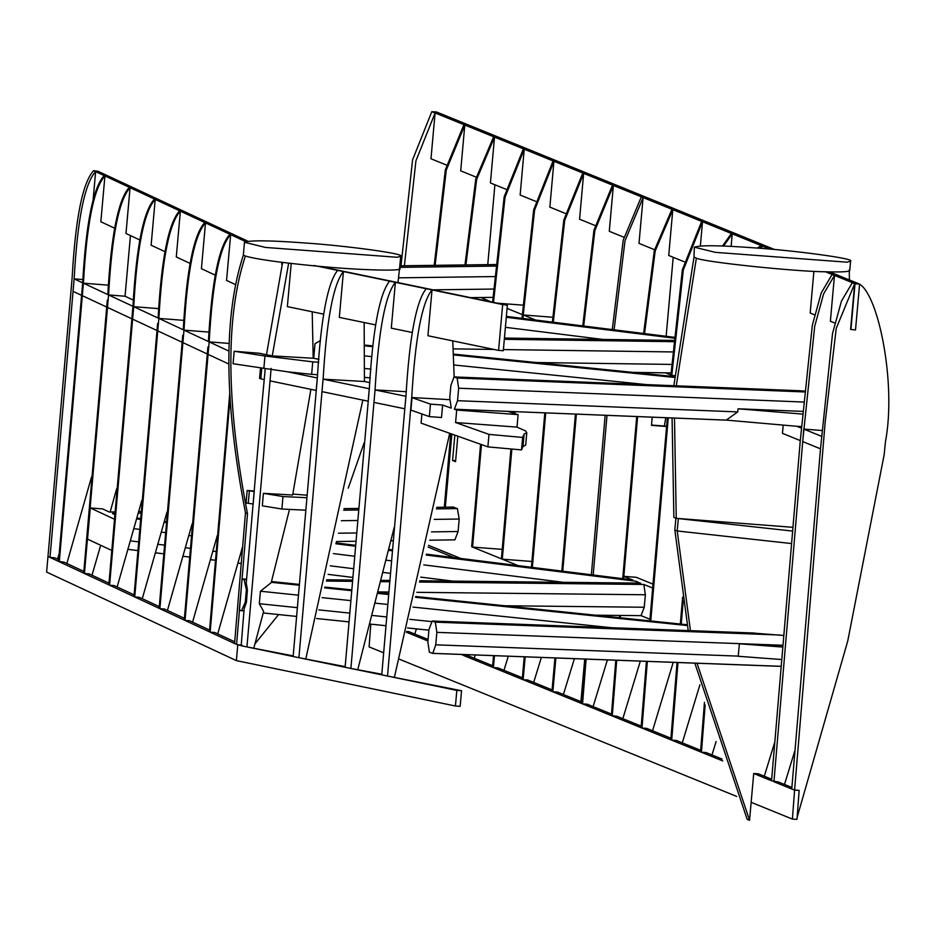 <?xml version="1.0" encoding="UTF-8"?>
<svg xmlns="http://www.w3.org/2000/svg" width="932" height="932" viewBox="0 0 932 932"><rect width="100%" height="100%" fill="white"/><g stroke="black" fill="none" stroke-linecap="round" stroke-linejoin="round"><path stroke-width="1.4" d="M108.974 583.141L89.064 573.856L84.439 573.483L209.42 631.803L229.831 392.314M217.715 633.877L242.402 547.387M209.42 631.803L234.561 643.534L245.477 512.88C224.064 401.983 223.354 316.076 243.345 255.158L244.452 242.262L265.445 247.434L397.277 257.279L400.69 256.207C405.804 253.655 342.627 245.396 304.974 242.984C270.455 240.398 250.277 240.165 244.452 242.262M230.157 397.172L210.166 632.152L214.791 632.513L234.701 641.798M235.528 284.61L226.558 280.427L230.658 234.608C219.649 246.526 212.484 282.28 209.164 341.869L185.025 620.421L189.65 620.782L209.549 630.067M92.885 202.372L95.635 171.605C84.626 183.522 77.461 219.276 74.141 278.866L50.002 557.418L47.986 556.474L72.125 277.922C75.445 218.333 82.61 182.579 93.619 170.661L245.582 241.574M93.619 170.661L98.21 171.371L247.842 241.19M208.651 347.333L208.034 354.346L228.724 363.993M791.874 787.458L778.535 782.03L771.556 780.771L800.285 440.603L812.331 325.28L821.243 292.893L832.09 274.544L834.466 275.511L830.377 321.237L834.909 323.078M799.155 790.418L794.588 790.138L792.41 819.1L796.988 819.379L799.155 790.418L794.134 789.963L773.933 781.738L803.78 429.104L821.616 436.351M822.012 430.502L803.78 429.104M791.757 788.996L820.498 448.828L802.673 441.57L814.708 326.247L823.62 293.86L834.466 275.511M794.763 751.052L784.488 784.453M820.498 448.828L832.532 333.493L841.456 301.118L852.291 282.757L854.667 283.724L850.59 329.462L855.506 329.94L859.595 284.109L855.028 283.759L825.577 271.783L829.562 271.888L859.281 283.98C878.259 294.279 896.631 383.285 885.4 442.048L884.2 454.513L847.747 641.006L797.128 817.411M855.028 283.759L850.928 329.602M813.892 271.317L810.176 313.024L814.708 314.865M771.556 780.771L753.72 773.513L758.333 773.805L771.673 779.234M800.285 440.603L782.461 433.357L783.171 425.388M801.45 426.565L796.907 426.297L801.404 428.137M769.844 249.112L434.184 112.562L435.069 113.028L430.992 158.766L446.521 165.081M434.207 265.352L445.356 169.822L463.891 124.76L464.788 125.121L460.711 170.847L476.229 177.162M464.975 264.944L475.774 179.014L493.611 136.841L494.508 137.214L490.418 182.94L505.948 189.254M493.494 302.387L505.062 197.176L524.215 149.295L523.33 148.934L504.165 196.85L492.585 302.201M524.215 149.295L520.138 195.033L535.667 201.347M521.978 318.325L533.687 209.84L553.049 161.026L553.934 161.387L549.857 207.114L565.386 213.44M553.293 322.227L564.699 220.383L583.653 173.48L582.756 173.107L563.802 220.08L552.373 322.111M583.653 173.48L579.576 219.206L595.094 225.521M583.7 326.002L594.849 230.6L613.373 185.561L612.475 185.2L593.94 230.297L582.78 325.897M613.373 185.561L609.283 231.299L623.927 237.252M614.106 329.788L625.011 240.771L643.092 197.654L641.309 196.932L623.205 240.165L612.289 329.567M643.092 197.654L639.003 243.38L654.532 249.706M643.616 333.458L654.311 250.591L671.914 209.385L672.799 209.747L668.722 255.473L684.251 261.787M670.772 376.237L682.387 269.721L701.633 221.466L702.518 221.828L700.375 245.885M723.535 246.048L732.237 233.92L731.34 233.559L722.521 246.013M732.237 233.92L731.119 246.398M757.308 248.087L761.06 245.652L761.957 246.013L761.735 248.436M722.743 760.92L701.423 752.241L706.025 752.532L722.09 759.056M492.644 665.728L468.295 655.813L461.002 654.439M428.079 639.457L408.857 631.64L406.585 631.5M427.951 640.995L406.399 632.222M794.588 790.138L825.158 422.289L836.249 328.332L854.667 283.724M453.138 507.148L457.367 508.592L459.208 519.031L458.09 531.508L454.909 539.838L429.675 540.199M114.485 514.452L112.481 513.52L114.566 513.485M114.694 511.983L109.359 512.064L102.625 508.919L90.299 507.952L114.683 519.322M444.319 507.206L450.727 433.66M445.24 507.194L451.624 433.986M451.857 434.067L445.333 507.194M465.895 264.933L476.683 179.282L494.508 137.214M487.762 264.641L494.892 184.757M434.184 112.667L431.796 111.7L436.409 111.945L774.609 249.531M491.059 301.875L480.819 297.448M253.166 504.014L254.238 491.537M253.958 491.513L247.166 490.477L254.285 491.048M292.846 494.088L306.803 495.183M306.593 497.7L282.99 496.546L263.43 493.343L292.648 495.008L310.88 389.343M247.166 490.477L246.06 502.954L252.852 503.991M263.43 493.343L262.323 505.82L281.883 509.023L305.533 510.177M249.368 490.791L248.25 503.268M282.99 496.546L281.883 509.023M242.262 645.328L236.577 644.466L247.493 513.823L245.477 512.88M254.984 643.814L278.586 614.572M348.253 488.135L364.226 442.584M397.999 282.606L399.502 268.847M281.872 262.335L281.697 264.315M449.632 399.665L411.723 397.521C415.241 337.978 422.01 302.119 432.017 289.922L427.928 335.741L498.585 350.385L503.303 350.735L507.358 305.253L319.525 266.342L314.072 265.841C278.878 262.381 256.055 259.143 245.605 256.114L245.361 256.102C225.358 317.02 226.068 402.927 247.493 513.823M234.561 643.534L241.178 645.736L244.137 608.736L246.421 602.363L245.267 602.247L241.493 610.716L239.291 610.087L242.075 578.9L244.067 579.494L246.386 589.77L247.399 589.874L246.258 582.919C253.982 496.313 254.809 479.293 264.222 379.673L265.247 368.676M246.561 579.261L242.075 578.9M282.606 262.428L266.482 354.731L259.364 353.251L234.177 351.259L233.07 363.736L287.51 371.798L317.346 377.961C320.876 318.429 327.633 282.571 337.64 270.373L395.389 282.338L391.3 328.157L412.06 332.456M260.506 368.024L259.574 378.392L264.222 379.673L265.212 368.676M640.214 583.164L635.973 581.253L637.08 583.082M632.467 579.925L623.927 576.349L623.718 578.807M585.191 659.075L581.661 703.52L580.764 703.159L584.737 659.052M580.904 701.633L557.441 692.08L552.839 691.8L555.88 657.98M580.764 703.159L523.12 679.708L525.182 656.827M345.155 666.648L298.916 657.689L345.108 667.265L369.317 388.737C372.835 329.194 379.604 293.335 389.611 281.138M381.794 674.232L350.886 668.454L375.048 389.925C378.613 330.394 385.382 294.524 395.389 282.338L502.674 304.566L498.585 350.385M394.236 527.337L357.853 669.281M406.364 391.708L375.048 389.925L405.944 396.321C409.474 336.79 416.231 300.92 426.239 288.722M345.108 667.265L381.747 674.85L404.791 408.787L373.942 402.403M364.167 322.542L364.424 381.514L323.124 379.161C326.643 319.629 333.411 283.759 343.419 271.573L339.33 317.393L375.433 324.872M293.196 655.883L246.945 646.924L293.137 656.501L317.346 377.961M293.137 656.501L298.916 657.689L323.078 379.161L369.317 388.737M362.851 400.108L305.882 658.516M291.215 263.453L287.359 306.628L323.462 314.107M314.107 265.504L337.64 270.373M369.282 388.726L368.163 401.203L321.971 391.638M435.127 265.34L446.277 170.102L464.788 125.121M781.529 659.53L738.237 656.279L739.356 643.802L782.6 647.053M739.356 643.802L782.752 645.422M738.261 656.116L435.745 644.827L436.863 632.35L782.764 645.259M780.946 666.31L432.541 653.344L429.384 652.225L427.858 642.032L428.965 629.554L432.168 621.038L435.326 622.157L436.863 632.35M697.043 663.246L749.549 820.3L753.72 773.513M774.55 742.839L764.287 776.228M688.235 630.556L674.838 530.005L677.214 530.972L690.449 630.638M751.588 632.956L783.614 635.473M82.971 279.565L74.141 278.866M57.551 559.142L59.147 553.713M58.681 559.666L54.627 557.779L50.002 557.418L58.541 561.402L82.68 282.85C86 223.261 93.165 187.507 104.174 175.589M73.64 284.33L73.011 291.343L81.55 295.327M404.383 265.736L415.928 160.828L435.069 113.028M114.508 228.142L100.842 221.758L104.932 175.938C93.922 187.856 86.758 223.61 83.437 283.2L107.809 294.582C111.141 234.992 118.306 199.238 129.315 187.32M108.66 285.192L83.437 283.2L82.936 288.664L59.298 561.751L83.694 573.133L107.32 300.046M66.848 563.487L91.534 476.986M58.541 561.402L63.924 562.113L83.822 571.398M82.936 288.664L82.307 295.677L106.691 307.059M82.179 288.314L82.68 282.85L74.117 278.866M753.103 632.979L432.168 621.038L754.617 633.073M435.745 644.827L432.739 653.379L778.674 666.287M641.216 726.156L616.879 716.265L611.38 715.613L615.796 660.217M619.361 617.671L619.547 615.458M622.716 578.679L636.707 416.546M651.526 425.05L666.625 426.215M641.309 372.497L641.239 373.231L641.286 372.497M644.536 333.574L655.219 250.894L672.799 209.747M666.147 336.266L673.195 257.29M670.935 738.249L646.598 728.346L641.985 728.067L612.266 715.974L616.716 660.252M620.269 617.765L620.467 615.469M623.625 578.795L637.628 416.581M640.331 661.126L622.832 718.688M653.006 584.131L636.207 577.292L623.927 576.349M666.601 426.507L651.491 425.353L652.225 417.175M640.307 373.138L640.366 372.485M611.38 715.613L582.558 703.881L587.16 704.173L611.497 714.075M522.887 318.441L534.584 210.143L553.934 161.387M552.781 317.253L523.26 314.981L535.69 320.037M522.945 318.453L523.26 314.981M480.574 444.273L471.674 546.735L501.393 558.816L510.934 448.956M514.021 413.226L514.161 411.641M533.022 561.553L502.278 559.188L511.854 449.038M514.918 413.517L515.081 411.676M501.393 558.816L518.087 565.619M245.605 256.114L243.601 255.182M245.361 256.102L243.345 255.158M399.315 268.241C407.063 271.433 360.626 270.338 319.525 266.342M455.632 460.723L452.579 460.49L454.839 435.127M457.822 436.188L455.55 461.69L452.579 460.49M289.479 509.443L271.2 582.651L260.436 591.226L259.317 603.703L263.628 611.427L253.912 647.74M241.178 645.736L246.945 646.924L271.119 368.396M246.421 602.363L247.399 589.874M266.482 354.731L272.26 355.919L288.664 263.162M312.208 311.777L313.199 358.249L272.26 355.919M317.311 377.961L316.193 390.438L270 380.873M672.077 417.967L673.871 517.377L676.248 518.343L792.689 531.089M749.549 820.3L747.173 819.333L694.853 663.165M673.848 385.697L694.002 257.139L696.379 258.106L676.283 385.801M804.444 391.079L797.967 390.694M849.436 279.973L849.285 270.932M674.488 418.06L676.248 518.343M793.016 527.326L678.333 518.495L677.214 530.972L791.618 543.566M674.838 530.005L675.956 517.528M245.267 602.247L246.386 589.77M694.352 247.178L715.345 252.351L847.176 262.195L850.59 261.123C855.704 258.572 792.526 250.312 754.873 247.9C720.354 245.314 700.177 245.081 694.352 247.178L694.002 257.139M696.379 258.106C701.528 261.752 794.693 271.608 825.577 271.783M802.708 411.385L738.028 408.798L737.748 411.921L726.226 420.111L796.907 426.297M802.487 414.088L738.028 408.798M705.174 704.965L701.423 752.241L700.526 751.879L704.464 702.367M758.462 248.168L761.957 246.013M716.114 741.534L711.978 754.955M700.526 751.879L671.704 740.148L676.306 740.439L700.643 750.342M381.747 674.85L456.831 690.402L455.433 706.002L460.152 706.351L461.55 690.752L387.514 676.049L411.676 397.51L430.456 404.138L442.63 405.047L451.251 408.111L449.748 397.917L450.867 385.44L454.035 376.924L457.146 378.031L458.649 388.213L803.501 402.03M449.702 433.298L394.481 676.865M421.893 413.959L421.078 423.128L487.879 446.871L521.524 449.911L522.992 446.545L525.683 445.112L526.79 432.634L525.497 430.899L517.015 427.112L455.585 422.522L488.985 434.394L487.879 446.871M452.777 340.891L454.164 376.901M405.909 396.321L404.791 408.787L405.944 396.321M318.732 362.245L312.744 361.861L311.637 374.338L287.51 371.798M317.637 374.722L311.637 374.338M312.744 361.861L264.956 356.001L234.177 351.259M264.956 356.001L263.849 368.478M320.433 340.553L314.993 343.722L313.7 358.272L318.965 359.368M369.864 382.621L364.424 381.491M164.801 251.605L151.124 245.221L155.213 199.401C144.204 211.319 137.039 247.073 133.719 306.663L158.953 308.655M133.719 306.663L158.114 318.045C161.434 258.455 168.599 222.701 179.608 210.783M189.942 263.337L176.276 256.964L180.365 211.133C169.356 223.063 162.191 258.816 158.871 318.406L184.093 320.387M182.136 342.254L157.741 330.872L158.859 318.395L183.255 329.777C186.575 270.187 193.74 234.433 204.749 222.515M215.094 275.068L201.417 268.696L205.506 222.876C194.497 234.794 187.332 270.548 184.012 330.138L209.246 332.118M207.277 353.985L182.882 342.603L184 330.138L208.407 341.52C211.727 281.93 218.892 246.176 229.901 234.247M209.164 341.869L228.888 343.419M209.141 341.869L228.713 351.003M665.378 372.8L670.947 375.06M641.099 727.706L646.424 661.359M649.837 620.84L667.335 417.781M671.681 376.33L683.296 270.024L702.518 221.828M674.652 375.643L671.844 375.421L674.57 376.54M671.762 376.342L671.844 375.421M677.051 662.501L670.807 739.787L641.985 728.067L647.344 661.394M650.757 620.933L668.256 417.816M673.207 662.361L652.551 730.77M92 575.219L100.668 545.278M110.151 511.983L116.675 488.718M139.66 239.874L125.983 233.489L130.072 187.67C119.063 199.588 111.898 235.342 108.578 294.931L84.439 573.483L83.694 573.133M108.077 300.407L107.448 307.409L131.843 318.791M111.898 550.509L87.515 539.139L90.299 507.952M130.457 235.575L125.039 296.236L108.566 294.931L132.973 306.313C136.293 246.724 143.458 210.97 154.467 199.052M158.37 323.87L134.732 596.946L139.357 597.319L159.255 606.604M183.511 335.602L159.885 608.689L164.51 609.05L184.408 618.335M47.986 556.474L46.6 572.073L236.367 660.613L237.765 645.026M133.707 306.663L109.592 585.214L114.217 585.587L134.115 594.872M400.993 265.783L412.596 159.803L431.796 111.7M383.506 652.75L369.095 646.89L370.796 624.149M438.786 112.912L434.184 112.562M737.748 411.921L457.542 400.69L454.362 409.218L456.703 410.045L455.585 422.522M727.018 420.169L454.362 409.218L507.625 411.35L518.122 414.635L456.703 410.045M457.542 400.69L458.649 388.213M799.528 390.729L454.035 376.924L801.089 390.823M829.562 271.888C844.823 272.167 851.394 271.492 849.262 269.872M521.524 449.911L522.631 437.434L524.11 434.079L522.992 446.545M524.11 434.079L526.79 432.634M522.631 437.434L488.985 434.394M442.63 405.047L441.512 417.524L429.337 416.604L410.569 409.987M481.471 444.587L472.559 547.096L503.303 549.461M460.769 558.454L428.499 545.325M523.062 305.16L497.339 303.18M507.078 308.399L522.281 314.585M522.363 677.809L498.014 667.906L493.401 667.615L463.682 655.522L463.775 654.544M552.082 689.901L527.722 679.999L523.12 679.708L493.401 667.615L494.473 655.685M792.41 819.1L751.145 802.312M736.688 796.429L399.245 659.157M680.313 624.009L682.643 597.132M670.807 739.787L671.704 740.148L677.972 662.536M681.234 624.102L683.226 601M699.92 684.775L682.259 742.862M390.205 549.647L389.133 549.204M454.07 557.616L428.091 547.049M483.731 298.904L483.603 300.337M157.613 323.52L133.975 596.596M182.754 335.252L159.127 608.328M207.906 346.984L184.268 620.06M133.218 312.138L132.6 319.14L156.984 330.522M108.834 584.865L132.95 306.313M132.472 311.789L132.973 306.313M125.039 296.236L133.521 300.186M429.337 416.604L430.456 404.138M260.809 378.963L261.764 368.198M410.907 410.057L412.026 397.58M518.122 414.635L517.015 427.112M117.141 586.95L141.827 500.449M192.575 622.145L217.261 535.644M167.434 610.413L192.109 523.912M142.281 598.682L166.968 512.181M591.366 574.764L605.159 415.288M581.661 703.52L582.558 703.881L586.112 659.11M593.195 574.997L607 415.357M665.786 417.711L664.341 426.041M607.396 659.903L593.113 706.596M531.415 567.273L544.801 412.864M532.335 567.39L545.721 412.899M561.845 571.083L575.44 414.099M562.753 571.188L576.36 414.134M416.406 628.89L414.81 634.063M541.375 657.433L533.675 682.41M522.223 679.346L524.262 656.804M574.403 658.668L563.394 694.503M551.942 691.428L554.959 657.945M508.313 656.198L503.967 670.329M492.515 667.254L493.552 655.65M475.25 654.975L474.248 658.237M462.796 655.161L462.855 654.509M507.358 305.253L502.674 304.566M461.55 690.752L456.831 690.402M236.367 660.613L455.433 706.002M652.761 588.08L643.837 584.457L645.363 594.767L644.245 607.245L641.053 615.644L649.977 619.267M595.548 615.202L641.053 615.644M138.693 511.645L140.86 511.61M343.99 508.709L358.564 508.499M436.665 507.381L453.802 507.136M457.367 508.592L436.362 508.895M358.436 510.002L343.663 510.212M140.732 513.113L138.274 513.148M341.333 520.72L357.538 520.487M434.207 519.392L459.208 519.031M458.09 531.508L431.539 531.892M393.793 532.428L393.083 532.44M356.432 532.964L338.421 533.221M493.68 289.048L432.949 289.84M398.57 277.829L494.729 276.571M399.828 265.865L495.766 264.606M495.638 266.098L399.688 267.356M635.973 581.253L426.192 555.053M392.139 550.8L388.842 550.393M355.243 546.187L335.858 543.775M166.071 522.572L164.137 522.328M140.208 519.334L136.655 518.891M133.893 528.677L139.369 529.364M161.387 532.114L165.22 532.591M188.87 535.551L191.083 535.818M216.329 538.976L216.958 539.057M333.411 553.596L354.346 556.206M386.419 560.214L391.242 560.819M423.78 564.885L563.278 582.302M452.824 581.125L420.716 577.118M390.135 573.297L383.343 572.446M353.24 568.683L330.312 565.829M241.761 554.761L240.398 554.598M215.898 551.534L212.915 551.162M190.035 548.307L185.433 547.736M164.183 545.08L157.939 544.3M138.344 541.853L130.433 540.863M128.01 549.356L137.633 550.556L128.01 549.379M155.528 552.793L163.473 553.783L155.516 552.816M189.312 557.033L183.022 556.241L189.312 557.01M210.527 559.654L215.164 560.237L210.516 559.678M241.027 563.487L238.01 563.114L241.027 563.464M352.482 577.409L328.122 574.368L352.482 577.386M140.278 518.437L136.911 518.017L140.278 518.46M164.381 521.466L166.152 521.687L164.381 521.442M355.325 545.29L336.079 542.89L355.325 545.313M389.063 549.519L392.221 549.915M632.642 579.914L426.402 554.167L632.805 579.96M779.944 635.018L435.326 622.157M687.327 625.547L415.532 597.307M388.306 594.476L377.949 593.404M351.352 590.632L324.616 587.859M298.939 585.191L271.294 582.314M271.492 581.545L298.997 584.399M324.825 587.09L351.422 589.851L324.825 587.067M378.147 592.624L388.364 593.696L378.147 592.612M415.73 596.538L687.175 624.743L415.742 596.515M246.526 579.739L244.067 579.494M260.436 591.226L298.1 595.14M322.064 597.633L350.514 600.592M375.398 603.167L387.456 604.425M412.993 607.082L611.369 627.69M431.097 621.551L409.789 619.337M386.419 616.914L372.194 615.435M349.477 613.07L318.849 609.889M297.075 607.629L259.317 603.703M263.22 612.953L296.353 616.402L263.22 612.976M348.754 621.865L316.577 618.522L348.766 621.842M385.697 625.698L369.922 624.056L385.697 625.687M407.529 627.947L428.918 630.172M241.691 610.716L243.963 610.949M371.018 369.13L365.193 368.536M365.624 355.989L371.996 356.641M454.268 365.018L646.493 384.601M364.703 377.344L370.284 377.903L364.703 377.355M671.751 364.424L536.156 362.525M453.569 348.883L494.077 349.442M503.408 349.582L672.788 351.947M673.778 340.425L504.433 338.06L673.778 340.471M673.673 341.683L504.328 339.318M507.625 411.35L726.226 420.111M804.374 391.941L457.146 378.031M674.5 377.425L453.966 354.964M372.765 346.692L365.659 345.958M365.647 345.178L372.835 345.912L365.647 345.155M674.57 376.621L453.919 354.148L674.558 376.645M505.4 327.307L602.922 339.434M506.367 316.414L674.057 337.267L506.367 316.391M673.976 338.153L506.286 317.288M326.713 579.821L352.249 580.1M381.305 580.403L389.506 580.496M419.773 580.811L640.703 583.176M643.837 584.457L419.458 582.057M389.401 581.731L380.99 581.65M352.145 581.335L326.386 581.067M378.334 591.913L388.516 592.03M416.814 592.333L645.363 594.767M644.245 607.245L504.62 605.753M109.219 511.994L114.706 511.913M138.717 511.575L140.872 511.54M344.001 508.639L358.564 508.429M436.677 507.323L453.476 507.078M336.417 541.539L355.686 541.259M391.16 540.758L393.048 540.723M492.993 297.355L470.613 297.646M399.828 265.795L495.766 264.537M389.063 549.496L392.221 549.892M407.517 627.97L428.906 630.195M241.493 610.716L243.951 610.973M271.492 581.521L299.009 584.387M632.933 372.381L671.04 372.917M850.59 261.123L849.751 270.478M400.69 256.207L399.572 268.684M326.724 579.774L352.261 580.053M381.316 580.356L389.506 580.45M419.784 580.764L640.459 583.129"/></g></svg>
